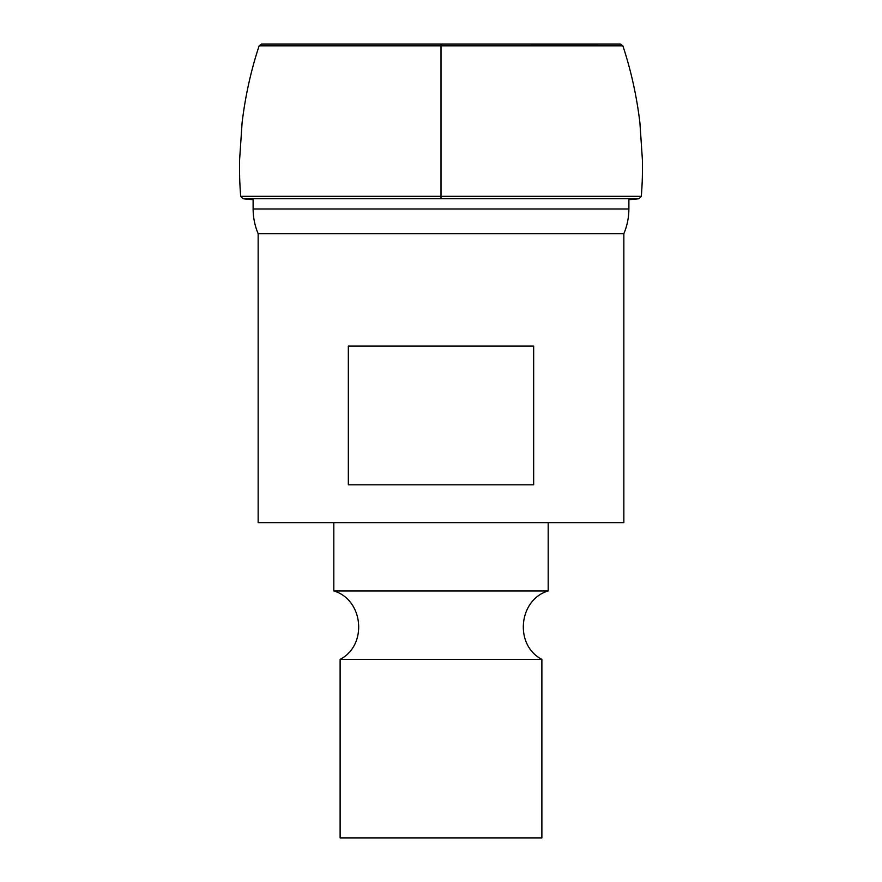 <?xml version="1.0" encoding="UTF-8"?>
<svg xmlns="http://www.w3.org/2000/svg" width="882" height="882" viewBox="0 0 882 882"><rect width="100%" height="100%" fill="white"/><g stroke="black" fill="none" stroke-linecap="round" stroke-linejoin="round"><path stroke-width="1.32" d="M541.879 659.35L541.879 837.9L340.121 837.9L340.121 659.35C367.794 645.238 363.605 599.749 333.815 590.929L548.185 590.929C518.395 599.749 514.206 645.238 541.879 659.35L340.121 659.35M623.85 522.651L258.15 522.651L258.15 233.686L623.85 233.686L623.85 522.651M348.335 346.108L348.335 484.824L533.665 484.824L533.665 346.108L348.335 346.108M600.598 45.82L259.132 45.82L261.546 44.1L620.454 44.1L622.868 45.82L600.598 45.82M253.112 199.718L243.046 198.737L638.954 198.737L641.346 196.333L240.654 196.333C239.948 185.749 239.408 179.619 239.584 160.116L242.087 122.819C245.273 96.16 250.951 70.494 259.132 45.82M441 44.111L441 198.737M623.85 233.686C627.19 225.781 628.866 217.545 628.888 208.968L253.112 208.968C253.134 217.545 254.81 225.781 258.15 233.686M261.546 44.1L598.272 44.111M548.185 522.651L548.185 590.929M333.815 522.651L333.815 590.929M638.954 198.737L628.888 199.718L628.888 208.968M253.112 198.737L253.112 208.968M243.046 198.737L240.654 196.333M641.346 196.333C642.052 185.749 642.592 179.619 642.416 160.116L639.913 122.819C636.727 96.16 631.049 70.494 622.868 45.82"/></g></svg>
